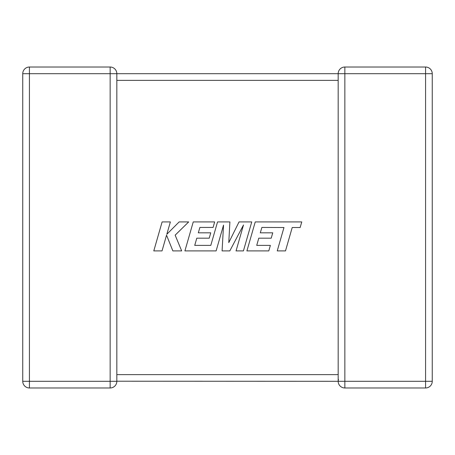 <?xml version="1.0" encoding="UTF-8"?>
<svg xmlns="http://www.w3.org/2000/svg" width="455" height="455" viewBox="0 0 455 455"><rect width="100%" height="100%" fill="white"/><g stroke="black" fill="none" stroke-linecap="round" stroke-linejoin="round"><path stroke-width="0.68" d="M338.173 375.711L338.173 381.301L116.827 381.216M110.15 67.022L110.15 73.699L29.427 73.699L29.427 381.301L110.15 381.301L110.15 73.699L116.827 73.699L116.827 381.301A6.677 6.677 0 0 1 110.15 387.978L29.427 387.978A6.677 6.677 0 0 1 22.75 381.301L22.75 73.699A6.677 6.677 0 0 1 29.427 67.022L110.15 67.022A6.677 6.677 0 0 1 116.827 73.699L338.173 73.699L338.173 79.853M338.173 375.147L338.173 80.37L116.827 80.37M338.179 73.915L338.173 73.699A6.677 6.677 0 0 1 344.85 67.022L425.573 67.022A6.677 6.677 0 0 1 432.25 73.699L432.25 381.301L425.573 381.301L425.573 387.978L344.85 387.978A6.677 6.677 0 0 1 338.173 381.301A6.677 6.677 0 0 0 344.85 387.978L344.85 381.301L425.573 381.301L425.573 73.699L344.85 73.699L344.85 381.301L338.173 381.301L338.469 379.351M344.85 67.022L344.85 73.699L338.173 73.699A6.677 6.677 0 0 1 344.85 67.022A6.677 6.677 0 0 0 338.173 73.699L338.173 73.784M425.573 387.978A6.677 6.677 0 0 0 432.25 381.301A6.677 6.677 0 0 1 425.573 387.978M261.875 227.437L283.965 227.511L277.243 250.898L285.495 250.898L292.218 227.511L300.152 227.517L301.762 221.921L255.244 221.921L246.906 250.898L268.803 250.898L270.367 245.381L256.722 245.381L258.781 238.181L271.214 238.181L272.744 232.823L260.305 232.823L261.875 227.437M251.751 221.921L239.04 221.921L228.774 242.623L229.889 221.921L217.547 221.921L210.801 245.387L194.734 245.387L196.787 238.181L209.226 238.181L210.756 232.823L198.317 232.823L199.887 227.437L213.088 227.437L214.652 221.921L193.244 221.921L184.906 250.898L216.125 250.898L223.536 225.1L222.085 250.898L229.815 250.898L243.499 224.975L236.054 250.898L243.419 250.898L251.751 221.921M162.117 221.921L153.79 250.898L162.031 250.898L166.541 235.161L172.855 250.898L181.676 250.898L175.152 235.161L188.677 221.921L179.145 221.921L166.826 234.28L170.369 221.921L162.117 221.921M116.827 374.63L338.173 374.63M22.75 73.699L29.427 73.699L29.427 67.022M29.427 387.978L29.427 381.301L22.75 381.301M116.827 381.301L110.15 381.301L110.15 387.978M425.573 67.022L425.573 73.699L432.25 73.699A6.677 6.677 0 0 0 425.573 67.022"/></g></svg>
